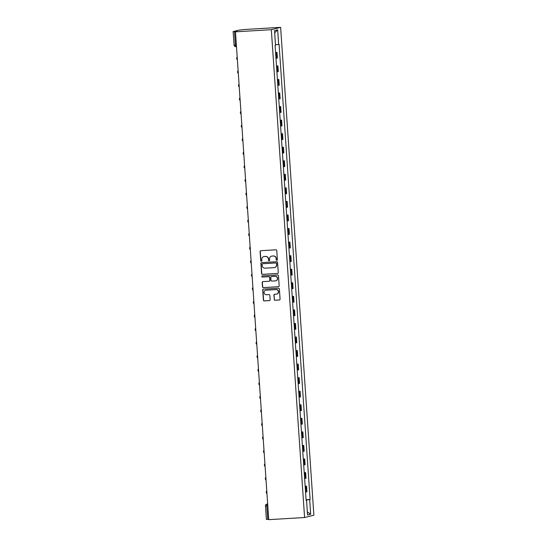 <?xml version="1.0" encoding="UTF-8"?>
<svg xmlns="http://www.w3.org/2000/svg" width="547" height="547" viewBox="0 0 547 547"><rect width="100%" height="100%" fill="white"/><g stroke="black" fill="none" stroke-linecap="round" stroke-linejoin="round"><path stroke-width="0.82" d="M276.844 260.31A0.602 0.581 -104.1 0 0 277.384 259.675L276.768 250.615A0.855 0.834 -104.1 0 0 275.873 249.808L260.864 250.704A0.855 0.834 -104.1 0 0 260.085 251.599L260.707 260.666A0.602 0.581 -104.1 0 0 261.439 261.213A0.602 0.581 -104.1 0 0 261.869 260.598L261.794 259.422A2.735 2.673 -104.1 0 1 264.276 256.536L265.527 256.461A2.735 2.673 -104.1 0 1 268.379 259.032L268.461 260.208A0.602 0.581 -104.1 0 0 269.192 260.755A0.602 0.581 -104.1 0 0 269.63 260.14L269.548 258.963A2.735 2.673 -104.1 0 1 272.03 256.078L273.281 256.003A2.735 2.673 -104.1 0 1 276.139 258.574L276.214 259.743A0.602 0.581 -104.1 0 0 276.844 260.31M277.028 260.263A0.602 0.581 -104.1 0 0 277.035 260.263A0.602 0.581 -104.1 0 1 276.399 259.702L276.214 259.743M260.81 250.704A0.855 0.834 -104.1 0 0 260.276 251.558L260.892 260.618A0.602 0.581 -104.1 0 0 261.528 261.179M263.886 256.591A2.735 2.673 -104.1 0 1 264.461 256.488L265.712 256.413A2.735 2.673 -104.1 0 1 268.563 258.984L268.645 260.16A0.602 0.581 -104.1 0 0 269.281 260.721M274.191 299.455A0.855 0.834 -104.1 0 0 275.086 300.255L279.298 300.009A0.855 0.834 -104.1 0 0 280.071 299.106L279.387 289.042A0.855 0.834 -104.1 0 0 278.491 288.235L263.483 289.124A0.855 0.834 -104.1 0 0 262.704 290.026L263.394 300.091A0.855 0.834 -104.1 0 0 264.283 300.898L269.37 300.597A0.855 0.834 -104.1 0 0 270.15 299.694L269.856 295.387A0.855 0.834 -104.1 0 0 268.96 294.58L266.437 294.73A2.291 2.236 -104.1 0 1 265.726 290.231A2.291 2.236 -104.1 0 1 266.129 290.17L276.009 289.582A2.291 2.236 -104.1 0 1 276.727 294.081A2.291 2.236 -104.1 0 1 276.324 294.142L274.676 294.245A0.855 0.834 -104.1 0 0 273.897 295.148L274.375 299.407A0.855 0.834 -104.1 0 0 275.271 300.207L279.483 299.961A0.855 0.834 -104.1 0 0 279.538 299.954M304.59 517.524L268.734 519.65L235.477 31.815L271.333 29.695L304.59 517.524L313.875 515.185L280.625 27.35L244.769 29.476L238.424 30.242L233.159 31.562L234.492 31.555L235.408 45.025A1.744 0.376 86.6 0 0 235.88 46.673A1.744 0.376 86.6 0 0 235.901 46.673L235.88 46.673A1.744 1.744 0 0 1 234.041 45.052L236.372 44.97M277.486 273.479A0.855 0.834 -104.1 0 0 278.266 272.577L277.575 262.512A0.855 0.834 -104.1 0 0 276.686 261.712L261.671 262.601A0.855 0.834 -104.1 0 0 260.898 263.504L261.582 273.568A0.855 0.834 -104.1 0 0 262.478 274.368L277.671 273.432A0.855 0.834 -104.1 0 0 277.732 273.425M278.478 275.777L279.168 285.842A0.855 0.834 -104.1 0 1 278.389 286.744L263.38 287.633A0.855 0.834 -104.1 0 1 262.492 286.826L262.198 282.519A0.855 0.834 -104.1 0 1 262.97 281.616L269.056 281.261A0.855 0.834 -104.1 0 0 269.835 280.358L269.637 277.5A0.855 0.834 -104.1 0 0 268.748 276.693L262.41 277.069A0.602 0.581 -104.1 0 1 262.225 275.893A0.602 0.581 -104.1 0 1 262.328 275.879L277.589 274.97A0.855 0.834 -104.1 0 1 278.478 275.777M268.714 519.335L266.416 519.397M235.477 31.815L237.124 31.405L234.492 31.555M271.333 29.695L280.625 27.35M275.975 58.331L276.809 58.208L276.42 52.471L275.585 52.601M276.42 52.471L275.572 52.416M276.809 58.208L277.377 58.064L276.987 52.327M276.495 65.968L277.91 65.886L276.508 66.153M276.898 71.889L278.3 71.623L277.91 65.886M277.418 79.527L278.833 79.445L277.432 79.712M277.821 85.448L279.223 85.175L278.833 79.445M278.348 93.079L279.756 92.997L278.355 93.263M278.751 99L280.153 98.734L279.756 92.997M279.271 106.638L280.686 106.556L279.285 106.822M279.674 112.559L281.076 112.285L280.686 106.556M280.194 120.196L281.609 120.108L280.208 120.381M280.597 126.111L281.999 125.844L281.609 120.108M281.117 133.748L282.532 133.666L281.131 133.933M281.52 139.67L282.922 139.403L282.532 133.666M282.04 147.307L283.455 147.218L282.054 147.492M282.443 153.222L283.845 152.955L283.455 147.218M282.963 160.859L284.378 160.777L282.977 161.044M283.367 166.78L284.768 166.514L284.378 160.777M283.893 174.418L285.302 174.336L283.9 174.602M284.296 180.339L285.698 180.066L285.302 174.336M284.816 187.97L286.231 187.888L284.83 188.154M285.219 193.891L286.621 193.624L286.231 187.888M285.739 201.528L287.154 201.446L285.753 201.713M286.143 207.45L287.544 207.176L287.154 201.446M286.662 215.08L288.078 214.998L286.676 215.265M287.066 221.002L288.467 220.735L288.078 214.998M287.585 228.639L289.001 228.557L287.599 228.824M287.989 234.56L289.39 234.294L289.001 228.557M288.508 242.198L289.924 242.109L288.522 242.383M288.912 248.112L290.313 247.846L289.924 242.109M289.438 255.75L290.847 255.668L289.445 255.934M289.842 261.671L291.236 261.404L290.847 255.668M290.361 269.309L291.77 269.22L290.375 269.493M290.765 275.223L292.166 274.956L291.77 269.22M291.284 282.861L292.7 282.778L291.298 283.045M291.688 288.782L293.089 288.515L292.7 282.778M292.207 296.419L293.623 296.337L292.221 296.604M292.611 302.341L294.012 302.067L293.623 296.337M293.13 309.971L294.546 309.889L293.144 310.156M293.534 315.892L294.936 315.626L294.546 309.889M294.054 323.53L295.469 323.448L294.067 323.715M294.457 329.451L295.859 329.178L295.469 323.448M294.977 337.082L296.392 337L294.99 337.267M295.38 343.003L296.782 342.737L296.392 337M295.906 350.641L297.315 350.559L295.913 350.825M296.31 356.562L297.712 356.295L297.315 350.559M296.83 364.199L298.245 364.111L296.843 364.384M297.233 370.114L298.635 369.847L298.245 364.111M297.753 377.751L299.168 377.669L297.766 377.936M298.156 383.673L299.558 383.406L299.168 377.669M298.676 391.31L300.091 391.221L298.689 391.495M299.079 397.225L300.481 396.958L300.091 391.221M299.599 404.862L301.014 404.78L299.612 405.047M300.002 410.783L301.404 410.517L301.014 404.78M300.522 418.421L301.937 418.339L300.535 418.605M300.925 424.342L302.327 424.069L301.937 418.339M301.452 431.973L302.86 431.891L301.459 432.157M301.855 437.894L303.257 437.627L302.86 431.891M302.375 445.531L303.783 445.449L302.388 445.716M302.778 451.453L304.18 451.179L303.783 445.449M303.298 459.09L304.713 459.001L303.312 459.275M303.701 465.005L305.103 464.738L304.713 459.001M304.221 472.642L305.636 472.56L304.235 472.827M304.624 478.563L306.026 478.297L305.636 472.56M305.144 486.201L306.559 486.112L305.158 486.386M305.547 492.115L306.949 491.849L306.559 486.112M306.081 499.965L309.677 499.623L310.675 514.221L307.551 515.007L306.559 500.409L306.122 500.519L275.093 45.36L275.531 45.251L274.532 30.653L277.657 29.866L278.649 44.464L275.497 44.758M309.677 499.623L310.115 499.514L279.086 44.355L278.649 44.464M306.067 499.753L310.115 499.514M306.559 500.409L306.115 500.416M277.657 29.866L274.683 32.806M307.339 511.869L310.675 514.221M276.399 259.702L276.324 258.526A2.735 2.673 -104.1 0 0 273.466 255.955L273.281 256.003M271.64 256.126A2.735 2.673 -104.1 0 1 272.215 256.03L273.466 255.955M261.616 262.601A0.855 0.834 -104.1 0 0 261.083 263.456L261.774 273.521A0.855 0.834 -104.1 0 0 262.663 274.32L277.671 273.432M276.474 263.517A0.602 0.581 -104.1 0 0 275.852 262.957L262.676 263.736A0.602 0.581 -104.1 0 0 262.129 264.372L262.211 265.61A2.735 2.673 -104.1 0 0 265.069 268.18L274.074 267.647A2.735 2.673 -104.1 0 0 276.556 264.755L276.659 263.476A0.602 0.581 -104.1 0 0 276.037 262.909L275.852 262.957M262.861 263.695L262.676 263.736A0.602 0.581 -104.1 0 1 262.861 263.695L276.037 262.909M274.649 267.545A2.735 2.673 -104.1 0 0 276.741 264.707L276.556 264.755M276.659 263.476L276.741 264.707M262.916 281.623A0.855 0.834 -104.1 0 0 262.382 282.478L262.676 286.785A0.855 0.834 -104.1 0 0 263.565 287.585L278.58 286.696A0.855 0.834 -104.1 0 0 278.635 286.69M269.302 281.206A0.855 0.834 -104.1 0 0 270.02 280.31L269.828 277.452A0.855 0.834 -104.1 0 0 268.933 276.652L262.41 277.069M262.321 275.879A0.602 0.581 -104.1 0 0 262.594 277.021M275.373 280.885A2.291 2.236 -104.1 0 0 277.425 278.266A2.291 2.236 -104.1 0 0 275.066 276.324L271.585 276.529A0.855 0.834 -104.1 0 0 270.806 277.432L271.004 280.29A0.855 0.834 -104.1 0 0 271.893 281.09L275.373 280.885M275.873 280.796A2.291 2.236 -104.1 0 0 275.25 276.276L275.066 276.324M271.524 276.536A0.855 0.834 -104.1 0 1 271.77 276.481L275.25 276.276M274.615 294.245A0.855 0.834 -104.1 0 0 274.081 295.1L274.375 299.407M276.816 294.06A2.291 2.236 -104.1 0 0 276.194 289.534L276.009 289.582M265.815 290.211A2.291 2.236 -104.1 0 1 266.314 290.122L276.194 289.534M263.428 289.131A0.855 0.834 -104.1 0 0 262.895 289.978L263.579 300.043A0.855 0.834 -104.1 0 0 264.468 300.85L269.555 300.549A0.855 0.834 -104.1 0 0 269.616 300.542M267.668 503.944L267.08 504.088A1.744 0.376 86.6 0 0 266.827 505.92L267.743 519.39M267.674 504.054L267.08 504.088A1.744 1.703 75.9 0 0 266.772 504.136A1.744 1.744 0 0 0 265.459 505.948L267.798 505.866M305.458 478.434L305.069 472.704M304.535 464.882L304.146 459.145M303.612 451.323L303.223 445.593M302.689 437.771L302.293 432.034M301.759 424.212L301.37 418.476M300.836 410.66L300.447 404.924M299.913 397.101L299.524 391.365M298.99 383.55L298.6 377.813M298.067 369.991L297.677 364.254M297.144 356.432L296.754 350.702M296.221 342.88L295.824 337.143M295.291 329.321L294.901 323.592M294.368 315.769L293.978 310.033M293.445 302.211L293.055 296.474M292.522 288.659L292.132 282.922M291.599 275.1L291.209 269.363M290.676 261.548L290.279 255.811M289.746 247.989L289.356 242.253M288.823 234.431L288.433 228.701M287.9 220.879L287.51 215.142M286.977 207.32L286.587 201.59M286.054 193.768L285.664 188.031M285.131 180.209L284.734 174.472M284.201 166.657L283.811 160.921M283.278 153.098L282.888 147.362M282.355 139.547L281.965 133.81M281.432 125.988L281.042 120.251M280.508 112.429L280.119 106.699M279.585 98.877L279.196 93.14M278.662 85.318L278.266 79.582M277.732 71.766L277.343 66.03M306.382 491.992L305.992 486.256M236.701 58.488A1.744 1.703 75.9 0 1 237.207 57.134A1.744 1.744 0 0 0 237.384 59.808M237.63 72.047A1.744 1.703 75.9 0 1 238.13 70.693M238.554 85.599A1.744 1.703 75.9 0 1 239.053 84.245A1.744 1.744 0 0 0 239.237 86.918M239.477 99.157A1.744 1.703 75.9 0 1 239.976 97.804M240.4 112.709A1.744 1.703 75.9 0 1 240.899 111.362A1.744 1.744 0 0 0 241.083 114.029M241.323 126.268A1.744 1.703 75.9 0 1 241.822 124.914M242.246 139.827A1.744 1.703 75.9 0 1 242.752 138.473M243.169 153.379A1.744 1.703 75.9 0 1 243.675 152.025M244.099 166.938A1.744 1.703 75.9 0 1 244.598 165.584A1.744 1.744 0 0 0 244.782 168.25M245.022 180.489A1.744 1.703 75.9 0 1 245.521 179.136M245.945 194.048A1.744 1.703 75.9 0 1 246.444 192.694A1.744 1.744 0 0 0 246.629 195.361M246.868 207.6A1.744 1.703 75.9 0 1 247.367 206.253M247.791 221.159A1.744 1.703 75.9 0 1 248.297 219.805A1.744 1.744 0 0 0 248.475 222.472M248.714 234.711A1.744 1.703 75.9 0 1 249.22 233.364A1.744 1.744 0 0 0 249.398 236.03M249.644 248.27A1.744 1.703 75.9 0 1 250.143 246.916A1.744 1.744 0 0 0 250.321 249.582M250.567 261.828A1.744 1.703 75.9 0 1 251.066 260.475A1.744 1.744 0 0 0 251.251 263.141M251.49 275.38A1.744 1.703 75.9 0 1 251.989 274.026A1.744 1.744 0 0 0 252.174 276.7M252.413 288.939A1.744 1.703 75.9 0 1 252.912 287.585A1.744 1.744 0 0 0 253.097 290.252M253.336 302.491A1.744 1.703 75.9 0 1 253.842 301.137A1.744 1.744 0 0 0 254.02 303.811M254.259 316.05A1.744 1.703 75.9 0 1 254.765 314.696A1.744 1.744 0 0 0 254.943 317.363M255.189 329.602A1.744 1.703 75.9 0 1 255.688 328.255M256.112 343.16A1.744 1.703 75.9 0 1 256.611 341.807A1.744 1.744 0 0 0 256.796 344.473M257.035 356.712A1.744 1.703 75.9 0 1 257.534 355.365M257.958 370.271A1.744 1.703 75.9 0 1 258.457 368.917A1.744 1.744 0 0 0 258.642 371.591M258.881 383.83A1.744 1.703 75.9 0 1 259.381 382.476M259.804 397.382A1.744 1.703 75.9 0 1 260.31 396.028A1.744 1.744 0 0 0 260.488 398.701M260.728 410.941A1.744 1.703 75.9 0 1 261.234 409.587M261.657 424.493A1.744 1.703 75.9 0 1 262.157 423.139A1.744 1.744 0 0 0 262.341 425.812M262.581 438.051A1.744 1.703 75.9 0 1 263.08 436.697M263.504 451.603A1.744 1.703 75.9 0 1 264.003 450.256A1.744 1.744 0 0 0 264.187 452.923M264.427 465.162A1.744 1.703 75.9 0 1 264.926 463.808M265.35 478.721A1.744 1.703 75.9 0 1 265.856 477.367A1.744 1.744 0 0 0 266.033 480.034M266.273 492.273A1.744 1.703 75.9 0 1 266.779 490.919M267.661 503.917L266.772 504.136A1.744 1.703 75.9 0 0 265.5 505.927L266.375 519.418M234.082 45.032L233.125 31.582M238.13 70.679A1.744 1.744 0 0 0 238.307 73.36M239.976 97.79A1.744 1.744 0 0 0 240.16 100.47M241.822 124.901A1.744 1.744 0 0 0 242.006 127.581M242.745 138.459A1.744 1.744 0 0 0 242.93 141.14M243.675 152.011A1.744 1.744 0 0 0 243.853 154.698M245.521 179.122A1.744 1.744 0 0 0 245.706 181.809M247.367 206.233A1.744 1.744 0 0 0 247.552 208.92M255.688 328.241A1.744 1.744 0 0 0 255.866 330.921M257.534 355.352A1.744 1.744 0 0 0 257.719 358.032M259.381 382.462A1.744 1.744 0 0 0 259.565 385.143M261.234 409.573A1.744 1.744 0 0 0 261.411 412.253M263.08 436.684A1.744 1.744 0 0 0 263.264 439.364M264.926 463.794A1.744 1.744 0 0 0 265.11 466.475M266.779 490.905A1.744 1.744 0 0 0 266.957 493.592"/></g></svg>
